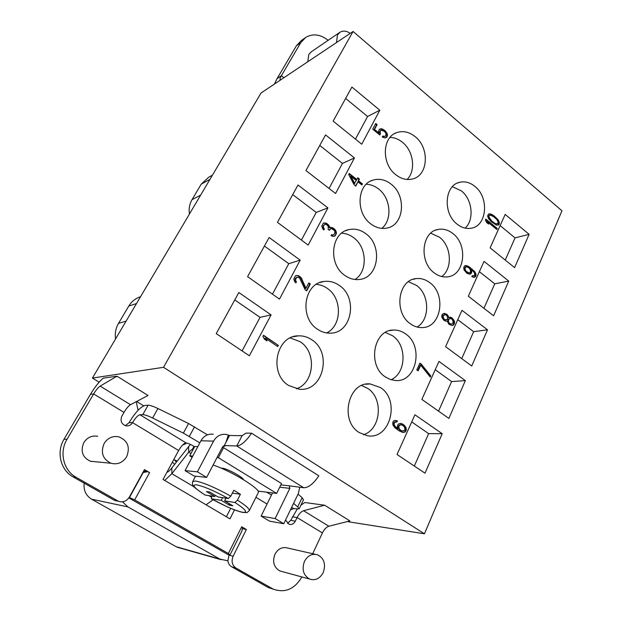 <?xml version="1.0" encoding="UTF-8"?>
<svg xmlns="http://www.w3.org/2000/svg" width="622" height="622" viewBox="0 0 622 622"><rect width="100%" height="100%" fill="white"/><g stroke="black" fill="none" stroke-linecap="round" stroke-linejoin="round"><path stroke-width="0.93" d="M345.715 230.692L348.888 229.619C330.966 232.714 327.911 264.07 344.697 275.313C349.447 278.726 354.439 280.102 359.671 279.433C378.744 277.692 382.864 245.558 365.845 233.701C360.488 229.72 354.835 228.36 348.888 229.619M189.438 214.061C188.668 208.774 189.523 203.985 192.004 199.685L201.217 184.174L208.689 177.254L212.452 175.155M115.552 338.974C114.751 333.361 115.739 328.159 118.507 323.378L128.77 306.102C131.615 301.468 135.542 298.327 140.564 296.678M84.141 483.146C83.418 490.245 85.89 495.586 91.574 499.178L176.15 546.707L180.73 548.231M92.421 378.075L261.046 92.997L353.078 31.473L163.516 367.314L92.421 378.075L99.123 382.188M182.635 444.994L185.721 443.781L186.18 442.926M185.721 443.781L184.858 443.261M125.395 425.681L129.081 422.68C135.246 412.417 140.619 406.656 145.19 405.396L148.098 405.225C150.026 405.21 153.3 406.306 157.902 408.514L188.559 423.52L207.476 434.84M117.993 501.169L114.106 500.135L73.101 476.887C60.513 470.146 56.143 451.976 64.043 439.202L90.478 394.278L93.65 393.944L67.013 439.311C59.059 452.202 63.467 470.559 76.164 477.354L118.382 501.246C122.969 502.685 126.67 501.246 129.477 496.924L144.483 469.602L149.583 472.603L147.515 471.678L142.811 472.634M273.4 589.213L267.374 587.036L231.672 566.79C229.557 565.515 228.29 563.524 227.877 560.811L229.036 554.715M297.184 509.154L290.699 520.365L287.473 523.405M226.4 516.75L230.669 508.329M91.232 461.462L92.103 461.4M90.478 394.278C94.832 387.039 99.085 381.675 103.221 378.176L116.081 376.294L117.558 376.543L115.809 376.846L100.158 386.114L130.511 404.704C128.459 405.972 126.289 408.53 124.003 412.386L121.858 416.141C120.046 420.954 121.445 424.181 126.056 425.837C128.84 426.163 131.009 425.09 132.564 422.626L178.638 450.515L163.026 479.461L229.977 518.857L234.51 509.869M301.88 576.952L301.841 577.022C294.564 589.189 285.055 593.24 273.299 589.166L235.963 568.049C232.092 565.227 231.143 561.285 233.126 556.231L246.382 529.509L241.701 526.764L228.367 553.51L134.671 499.894L149.583 472.603M300.877 505.227L304.803 502.522L324.63 505.212L349.906 520.909L328.875 526.228L303.567 510.716C301.149 511.572 298.988 513.842 297.083 517.543L295.349 521.166C293.841 523.872 291.765 524.921 289.106 524.315L285.545 520.031M328.875 526.228C326.41 527.013 324.256 529.252 322.406 532.922L312.718 553.712M295.123 549.739L287.683 548.052C282.357 546.606 278.112 548.674 274.947 554.249C272.226 561.814 273.859 567.373 279.846 570.926L282.077 571.532M97.615 436.279C91.831 435.322 87.228 437.429 83.83 442.592C80.254 451.168 82.438 457.388 90.392 461.236L95.314 461.718M129.174 497.444L134.671 499.894M129.5 497.499L143.122 472.673M147.515 471.678L143.76 470.908M144.506 471.344L143.317 471.717M241.701 526.764L242.316 527.402L242.075 530.683L229.984 554.972L227.512 554.311L128.855 497.919M122.472 501.806L127.899 506.899L219.9 559.1L227.877 560.811M136.241 401.688L138.084 410.256M143.682 405.816L136.63 401.478M100.158 386.114C98.175 387.452 96.006 390.064 93.65 393.944L124.003 412.386M163.516 367.314L424.437 533.8L561.969 210.796L353.078 31.473M348.157 521.734L424.437 533.8M197.384 471.834L185.053 470.613L200.937 440.773L213.579 441.122L197.384 471.834L206.644 477.393L222.653 446.744L225.04 445.997L224.285 445.531L229.526 435.493L242.082 435.68L246.001 433.137L251.56 433.192L318.837 475.822C313.527 483.729 308.496 487.71 303.738 487.749L289.238 485.813L289.844 488.348L275.134 518.554L261.108 516.104L272.537 492.912M117.558 376.543L148.02 395.468L130.511 404.704M129.081 422.68L132.564 422.626C135.402 417.898 137.859 415.271 139.934 414.742L142.811 414.633C144.724 414.664 147.989 415.791 152.608 418.015L183.366 433.114L199.833 442.848M178.638 450.515C181.352 445.85 183.832 443.315 186.071 442.918C188.241 443.268 191.078 444.551 194.585 446.759M224.285 445.531L236.757 445.982L242.082 435.68M293.584 503.385L297.689 506.907L299.12 508.897L293.662 508.625L291.648 507.397M193.978 446.363L192.587 448.967L193.388 449.006M257.998 491.085L276.658 493.425L281.517 483.535L223.578 447.669L222.202 447.615M197.827 446.612L194.733 446.487L189.726 455.872L192.128 457.326M298.055 494.117L302.113 497.686L303.474 499.824M166.867 472.339C168.189 471.95 169.853 470.465 171.843 467.899L190.402 444.403M188.567 446.495L188.738 452.124L192.587 448.967L193.201 449.348M174.658 464.3L172.372 462.13M190.993 453.492L188.738 452.124L171.859 473.692L164.698 480.448M194.274 486.987L171.859 473.692L171.843 467.899M206.053 504.776L213.113 499.769M290.443 509.892L293.662 508.625M303.567 510.716L324.63 505.212M242.222 528.653L246.382 529.509M228.367 553.51L229.984 554.972M261.108 516.104L269.551 521.15L283.764 523.732L298.311 493.588L299.788 487.321M283.764 523.732L275.134 518.554M251.56 433.192C246.04 441.332 241.103 445.593 236.757 445.982L303.738 487.749M213.579 441.122C216.596 436.022 220.802 433.783 226.198 434.397L229.51 435.524M200.937 440.773C203.899 435.812 208.02 433.635 213.299 434.242M206.644 477.393L194.095 476.024L185.053 470.613M173.624 459.813L175.956 460.537M223.578 447.669L218.353 457.683L216.985 457.598M192.797 456.066L189.726 455.872M276.658 493.425L218.353 457.683M221.331 468.234L222.194 468.187C226.649 468.312 243.015 477.136 243.404 479.616M213.097 465.031C231.026 470.862 260.968 489.195 258.317 492.546L258.223 492.741M211.737 496.037L211.449 498.821C224.542 506.02 234.867 510.499 242.409 512.24C248.38 512.94 245.9 509.682 234.976 502.475L237.441 500.127L240.419 494.241L233.818 490.26L230.816 496.154L228.352 498.517C214.287 490.812 203.619 486.241 196.342 484.795C191.444 484.693 194.359 488.114 205.081 495.05L214.777 496.496L206.45 491.543L209.707 492.002L218.081 496.986L228.352 498.517M215.36 495.369L214.777 496.496M234.976 502.475L224.589 500.858L232.853 505.779L229.471 505.227L229.059 503.517M229.471 505.227L221.253 500.345L222.622 497.662M224.589 500.858L225.973 498.16M240.419 494.241L232.356 493.137M221.253 500.345L211.449 498.821M116.081 376.294L115.809 376.846M281.369 79.414L280.18 79.624C279.721 79.212 280.125 77.906 281.385 75.713L300.768 42.669L296.375 45.803L301.312 40.554L304.772 38.074M328.144 40.313L328.121 40.298C320.377 34.264 312.913 33.3 305.729 37.39L300.768 42.669M319.856 45.966L311.28 51.82L308.776 54.433L307.804 61.741M274.434 84.048L277.078 78.621L296.375 45.803M350.202 33.401C346.641 30.828 343.258 30.424 340.047 32.196L337.474 34.902L336.494 42.56M286.851 61.998L290.21 56.283M311.886 339.861C307.742 337.023 303.279 335.686 298.49 335.841C276.191 335.375 268.362 373.394 288.678 385.516L299.431 389.248C323.067 391.93 332.56 352.736 311.886 339.861M339.488 285.56C334.659 282.116 329.497 280.747 324.008 281.463C304.01 283.127 298.964 317.492 317.344 329.131C321.481 331.977 325.874 333.322 330.523 333.151C351.788 333.205 358.155 297.876 339.488 285.56M391.051 184.112C385.282 179.68 379.303 178.343 373.107 180.085C356.989 184.104 355.356 212.981 370.821 223.904C376.061 227.8 381.473 229.184 387.071 228.041C404.199 225.086 406.702 195.596 391.051 184.112M415.169 136.653C409.113 131.841 402.924 130.503 396.603 132.657C382.056 137.268 381.442 164.076 395.81 174.743C401.408 179.058 407.107 180.434 412.915 178.879C428.364 175.124 429.685 147.826 415.169 136.653M474.889 186.382C469.952 182.409 464.821 181.056 459.502 182.332C444.442 185.364 442.716 213.548 457.139 224.169C461.687 227.714 466.391 229.067 471.258 228.212C487.049 225.988 489.382 197.438 474.889 186.382M452.769 233.46C448.135 229.852 443.261 228.515 438.145 229.44C421.63 231.687 418.746 262.01 434.249 272.879C438.448 276.044 442.841 277.365 447.428 276.852C464.766 275.585 468.366 244.804 452.769 233.46M429.693 282.582C425.448 279.395 420.931 278.081 416.141 278.617C397.994 279.752 393.57 312.594 410.341 323.751C414.104 326.472 418.077 327.755 422.26 327.592C441.309 327.662 446.58 294.26 429.693 282.582M405.583 333.89C401.82 331.176 397.777 329.893 393.469 330.041C373.55 329.629 367.089 365.417 385.36 376.924L390.344 379.506L395.631 380.532C416.522 382.429 423.994 345.949 405.583 333.89M380.384 387.522L370.113 383.93C348.328 381.395 339.184 420.643 359.221 432.562L367.431 435.758C390.219 440.104 400.576 400.039 380.384 387.522M271.083 314.903L238.848 292.527L216.238 333.625L249.368 355.776L271.083 314.903L260.05 317.352L234.782 299.928M247.587 276.65L279.472 299.112L300.169 260.144L269.124 237.495L247.587 276.65M327.926 207.88L298 185.014L277.451 222.357L308.17 245.076L327.926 207.88L316.217 212.421L292.713 194.616M354.439 157.957L325.563 134.912L305.946 170.568L335.569 193.489L354.439 157.957L342.458 163.407L319.762 145.455M351.904 87.033L333.151 121.119L361.747 144.203L379.801 110.218L351.904 87.033M414.928 414.773L397.03 454.495L424.997 473.194L442.211 433.713L414.928 414.773M448.874 418.427L465.342 380.641L438.969 361.398L421.856 399.394L448.874 418.427M461.983 310.308L445.593 346.687L471.725 366L487.5 329.808L461.983 310.308M508.742 281.082L484.033 261.364L468.327 296.22L493.611 315.782L508.742 281.082L494.754 283.834L479.383 271.682M490.113 247.851L514.604 267.631L529.12 234.331L505.173 214.427L490.113 247.851M278.314 345.342L263.541 335.258L262.904 336.471L264.474 339.192L267.001 340.918L265.431 338.197L277.684 346.547L278.314 345.342L263.394 335.546M305.184 289.821L306.685 290.902L310.285 284.005L308.784 282.924L305.985 288.289L301.157 277.684L298.132 275.499L295.504 275.725L293.778 278.99L294.789 281.836L295.901 282.901L296.406 281.937L295.396 279.884L296.818 277.202L299.446 277.77L305.184 289.821M335.942 230.917L334.488 229.052L332.07 227.481L329.948 227.66L328.781 225.242L327.125 223.741L325.858 223.041L323.331 223.174L321.776 226.113L322.764 228.904L323.837 229.969L324.319 229.052L323.339 227.03L323.533 225.895L324.7 224.464L325.57 224.355L326.643 224.651L328.198 226.346L328.214 229.417L329.372 230.295L330.632 228.686L331.495 228.577L334.496 230.591L334.986 231.975L334.224 234.206L332.972 235.054L331.518 234.727L331.044 235.645L333.073 236.407L334.9 235.995L336.432 233.071L335.942 230.917L335.46 231.081L332.848 228.344L330.593 227.372M348.685 174.541L354.097 184.757L355.784 186.079L357.992 181.873L361.911 184.959L362.463 183.91L358.536 180.823L359.454 179.074L357.774 177.744L356.857 179.494L349.245 173.491L348.685 174.541M380.439 133.823L380.058 131.584L381.208 130.13L384.443 131.359L385.803 133.194L386.005 135.036L384.863 136.49L382.794 135.993L382.266 137.003L384.878 137.936L386.837 137.151L387.522 135.091L387.148 133.582L385.15 130.744L382.538 129.073L381.193 128.684L379.226 129.462L378.526 131.53L378.899 133.038L374.53 129.462L377.103 124.594L375.735 123.475L372.718 129.174L379.817 134.997L380.439 133.823L379.933 134.057L379.552 131.825L381.208 130.13M401.027 423.419L398.648 423.854L397.924 424.639L397.303 426.801L397.878 428.737L394.993 426.257L394.045 424.321L394.573 422.354L396.968 421.926L397.411 420.946L395.11 420.394L393.819 420.806L392.731 422.385L392.948 425.121L395.009 427.819L398.826 430.673L402.426 432.352L405.07 432.096L406.228 430.323L406.011 427.609L403.973 424.927L401.027 423.419M421.234 364.08L419.889 363.108L416.787 369.872L418.139 370.844L420.721 365.2L430.261 377.056L430.774 375.929L421.234 364.08L419.733 363.442M447.202 321.061L448.882 324.256L452.14 325.5L453.982 324.482L454.612 322.313L454.247 320.835L451.813 317.795L450.359 317.173L448.835 317.469L447.335 314.646L444.069 313.387L442.203 314.39L441.721 316.209L442.094 317.702L443.766 320.167L445.756 321.177L447.202 321.061L446.487 321.216M471.81 276.681L473.878 277.373L475.659 276.432L476.11 274.683L474.983 271.931L468.623 266.449L465.964 265.524L464.813 265.788L463.771 267.312L463.989 269.839L466.881 273.276L469.54 274.193L470.683 273.921L471.717 272.397L471.321 269.513L473.917 272.032L474.78 273.874L474.329 275.624L472.207 275.818L471.81 276.681M497.289 228.492L485.852 219.115L485.401 220.102L486.653 222.505L488.612 224.107L487.353 221.712L496.838 229.487L497.289 228.492L496.721 228.647L485.65 219.558M491.092 221.595L496.488 225.125L498.533 224.993L499.217 224.208L499.069 221.603L497.756 219.387L493.79 215.663L490.579 213.921L488.519 214.03L487.609 216.013L488.472 218.532L491.092 221.595M354.742 183.521L350.948 176.321L356.305 180.543L354.245 183.723L350.458 176.531L350.948 176.321M401.501 424.772L403.25 425.72L404.642 427.438L404.938 429.18L404.316 430.556L401.944 430.999L399.448 429.289L398.772 426.77L399.402 425.394L401.501 424.772L398.865 425.401L398.251 427.555L399.658 430.059L402.955 431.17M452.769 323.331L451.347 324.186L449.294 323.362L448.306 320.929L449.286 318.775L450.134 318.448L452.186 319.273L453.166 321.698L452.769 323.331M443.509 315.377L445.204 314.724L446.666 315.346L447.731 317.601L447.335 319.234L445.647 319.887L444.178 319.273L443.105 317.01L443.509 315.377L442.965 315.463L444.092 314.856M468.988 267.903L470.255 269.606L470.543 271.239L469.991 272.444L468.77 272.887L465.839 271.052L464.953 268.479L465.505 267.273L466.733 266.838L468.988 267.903M491.714 220.973L488.908 216.845L489.04 215.826L490.369 215.103L493.658 216.689L496.729 219.449L497.888 221.3L498.012 223.212L496.69 223.936L494.941 223.399L491.714 220.973L491.155 221.129L488.348 217.008L488.48 215.982L489.662 215.196M296.406 388.82C314.522 382.895 316.831 352.184 300.201 341.735L290.272 337.933M326.659 332.941C341.999 325.656 342.403 298.474 327.491 288.515C324.031 286.034 320.299 284.651 316.295 284.363M355.069 279.496C367.967 271.394 367.042 247.144 353.584 237.635C349.875 234.859 345.886 233.382 341.61 233.203M381.822 228.383C392.622 219.823 390.772 198.045 378.549 188.948C374.708 185.947 370.588 184.392 366.187 184.275M407.122 179.478C416.11 170.7 413.622 151.029 402.473 142.306C398.585 139.149 394.426 137.516 390.002 137.408M465.155 228.118C474.485 219.799 472.425 199.468 461.438 190.931L452.388 186.693M441.791 276.541C452.847 268.533 451.463 246.079 439.459 237.2L430.735 233.203M417.137 327.048C430.152 319.584 429.716 294.68 416.553 285.436L408.405 281.735M391.067 379.747C406.275 373.161 407.146 345.397 392.637 335.779L385.383 332.451M363.458 434.739C381.068 429.46 383.72 398.383 367.664 388.361L361.67 385.523M242.09 350.909L260.05 317.352M272.459 294.167L288.779 263.689L264.42 246.048M301.413 240.076L316.217 212.421M329.046 188.45L342.458 163.407M355.457 139.118L367.571 116.485L345.638 98.431M414.314 466.057L428.636 433.612L411.702 421.934M438.549 411.15L451.611 381.574L435.221 369.709M461.742 358.622L473.63 331.689L457.769 319.669M483.947 308.302L494.754 283.834M505.243 260.066L515.039 237.884L500.135 225.615M300.169 260.144L288.779 263.689M379.801 110.218L367.571 116.485M442.211 433.713L428.636 433.612M465.342 380.641L451.611 381.574M487.5 329.808L473.63 331.689M529.12 234.331L515.039 237.884M277.373 346.337L277.855 345.412M265.431 338.197L264.988 338.275L266.185 340.358M295.637 282.652L295.139 278.835L296.818 277.202M305.985 288.289L305.511 288.406L300.69 277.816L297.674 275.632L296.103 275.53M306.389 290.692L309.81 284.13L308.605 283.259M334.449 236.135L335.857 234.183L335.46 231.081M333.454 234.906L331.37 235.015M329.092 230.086L330.632 228.686M323.58 229.72L323.059 226.066L324.7 224.464M329.948 227.66L329.466 227.831L328.299 225.413L326.643 223.912L325.384 223.212L323.292 223.22M356.857 179.494L356.367 179.696L349.02 173.911M361.639 184.742L361.965 184.112L358.047 181.025L358.964 179.276L357.549 178.164M355.512 185.869L357.992 181.873M379.56 134.78L379.933 134.057M378.899 133.038L378.401 133.279L374.032 129.703L376.605 124.843L375.494 123.933M385.85 137.804L387.016 135.324L385.827 132.432L383.572 130.099L379.692 129.057M384.863 136.49L382.6 136.366M403.398 432.469L404.533 432.096L405.699 430.323L405.474 427.609L403.437 424.927L400.506 423.426M396.478 421.84L396.883 420.954L394.939 420.449M397.878 428.737L395.211 427.026L393.516 424.321L394.045 422.361L395.95 421.747M429.926 376.637L430.23 375.968L420.697 364.134M417.751 370.564L420.177 365.254L420.721 365.2M448.835 317.469L448.291 317.554L446.79 314.74L443.68 313.48M451.93 325.493L452.769 325.267L453.92 323.487L453.695 320.921L452.038 318.464L449.17 317.337M451.347 324.186L449.519 324.031L447.949 322.126L448.151 319.381L450.134 318.448M446.752 319.755L445.095 319.972L443.634 319.358L442.561 317.103L442.965 315.463M473.847 275.943L472.098 276.059M469.517 274.185L471.165 272.514L470.768 269.637L471.321 269.513M473.847 277.365L475.099 276.549L475.55 274.807L474.43 272.055L468.071 266.574L464.813 265.788M469.509 272.763L468.218 273.004L466.469 272.335L464.688 270.236L464.401 268.603L464.961 267.398L465.995 266.955M496.48 229.191L496.721 228.647M487.493 223.189L486.801 221.867L487.353 221.712M498.012 225.102L498.86 223.174L498.012 220.67L496.543 218.788L491.948 214.994L490.019 214.085L488.457 214.092M497.398 223.834L494.381 223.555L491.155 221.129M296.01 277.941L295.543 278.073M295.606 278.71L295.139 278.835M295.396 279.884L294.937 280.017M295.699 280.903L295.24 281.027M296.406 281.937L295.948 282.069M298.132 275.499L297.674 275.632M299.446 276.184L298.98 276.316M300.053 276.619L299.586 276.751M301.157 277.684L300.69 277.816M301.864 278.718L301.398 278.85M310.285 284.005L309.81 284.13M335.266 229.891L334.784 230.062M336.23 231.905L335.748 232.068M336.432 233.071L335.95 233.234M336.339 234.02L335.857 234.183M335.577 235.481L335.095 235.645M332.202 234.984L331.72 235.147M332.972 235.054L332.49 235.217M329.761 229.565L329.279 229.736M323.922 225.164L323.44 225.335M323.533 225.895L323.059 226.066M323.339 227.03L322.865 227.201M323.634 228.025L323.16 228.196M324.319 229.052L323.844 229.223M324.303 222.886L323.829 223.057M325.858 223.041L325.384 223.212M327.125 223.741L326.643 223.912M327.708 224.184L327.226 224.355M328.781 225.242L328.299 225.413M329.458 226.268L328.976 226.439M332.07 227.481L331.596 227.652M333.33 228.181L332.848 228.344M334.488 229.052L334.006 229.223M359.454 179.074L358.964 179.276M358.536 180.823L358.047 181.025M362.463 183.91L361.965 184.112M379.972 132.478L379.474 132.719M377.103 124.594L376.605 124.843M374.53 129.462L374.032 129.703M381.193 128.684L380.687 128.925M382.538 129.073L382.04 129.314M384.069 129.858L383.572 130.099M385.15 130.744L384.653 130.985M386.332 132.191L385.827 132.432M387.148 133.582L386.643 133.823M387.522 135.091L387.016 135.324M387.358 136.148L386.853 136.381M386.837 137.151L386.332 137.384M384.054 136.545L383.556 136.786M380.586 130.581L380.081 130.822M380.058 131.584L379.552 131.825M402.589 423.979L402.053 423.986M403.973 424.927L403.437 424.927M405.179 426.264L404.642 426.264M406.011 427.609L405.474 427.609M406.399 429.157L405.863 429.157M406.228 430.323L405.699 430.323M405.793 431.303L405.256 431.303M405.07 432.096L404.533 432.096M396.494 420.573L395.957 420.581M397.411 420.946L396.883 420.954M395.125 421.957L394.597 421.965M394.573 422.354L394.045 422.361M394.037 423.535L393.508 423.543M394.045 424.321L393.516 424.321M394.332 425.292L393.804 425.292M394.993 426.257L394.465 426.257M395.74 427.019L395.211 427.026M397.326 428.356L396.789 428.356M400.77 424.787L400.234 424.795M399.946 424.997L399.417 424.997M399.402 425.394L398.865 425.401M398.772 426.77L398.243 426.77M398.788 427.547L398.251 427.555M399.075 428.519L398.539 428.519M399.448 429.289L398.92 429.289M400.195 430.059L399.658 430.059M401.027 430.626L400.49 430.626M401.944 430.999L401.415 430.992M430.774 375.929L430.23 375.968M445.095 313.434L444.551 313.527M446.557 314.056L446.013 314.149M447.335 314.646L446.79 314.74M448.205 315.789L447.661 315.875M448.742 316.917L448.19 317.002M450.359 317.173L449.815 317.267M451.813 317.795L451.269 317.881M452.591 318.378L452.038 318.464M453.718 319.716L453.166 319.801M454.247 320.835L453.695 320.921M454.612 322.313L454.06 322.398M454.464 323.401L453.92 323.487M453.982 324.482L453.43 324.567M453.321 325.182L452.769 325.267M449.286 318.775L448.742 318.861M448.703 319.296L448.151 319.381M448.376 320.011L447.832 320.105M448.306 320.929L447.762 321.014M448.501 322.04L447.949 322.126M449.294 323.362L448.742 323.44M450.071 323.945L449.519 324.031M443.175 316.093L442.631 316.186M443.105 317.01L442.561 317.103M443.564 318.324L443.019 318.41M444.178 319.273L443.634 319.358M444.699 319.661L444.155 319.747M445.647 319.887L445.095 319.972M473.109 276.067L472.557 276.184M471.857 271.34L471.305 271.456M471.717 272.397L471.165 272.514M471.328 273.26L470.768 273.377M470.683 273.921L470.131 274.045M465.964 265.524L465.411 265.648M467.208 265.804L466.656 265.928M468.623 266.449L468.071 266.574M470.457 267.662L469.905 267.787M472.215 269.046L471.663 269.171M473.886 270.601L473.334 270.725M474.983 271.931L474.43 272.055M475.744 273.237L475.192 273.353M476.11 274.683L475.55 274.807M475.97 275.74L475.41 275.865M475.659 276.432L475.099 276.549M475.021 277.101L474.462 277.218M465.505 267.273L464.961 267.398M464.953 268.479L464.401 268.603M464.968 269.194L464.416 269.318M465.24 270.111L464.688 270.236M465.839 271.052L465.287 271.176M466.516 271.822L465.964 271.946M467.021 272.218L466.469 272.335M467.853 272.638L467.301 272.763M468.77 272.887L468.218 273.004M489.623 213.812L489.071 213.976M490.579 213.921L490.019 214.085M491.699 214.396L491.147 214.559M492.507 214.831L491.948 214.994M493.79 215.663L493.238 215.826M495.975 217.467L495.415 217.622M497.102 218.625L496.543 218.788M497.756 219.387L497.196 219.55M498.572 220.515L498.012 220.67M499.069 221.603L498.51 221.759M499.427 223.018L498.86 223.174M499.217 224.208L498.657 224.363M490.33 219.605L489.771 219.768M493.409 222.365L492.857 222.528M494.941 223.399L494.381 223.555M496.69 223.936L496.131 224.091M489.04 215.826L488.48 215.982M488.908 216.845L488.348 217.008M489.164 217.747L488.612 217.902M304.438 561.433C301.631 569.449 303.357 575.327 309.593 579.059C315.346 580.831 319.895 578.654 323.246 572.512C326.014 564.271 324.148 558.377 317.648 554.832C312.104 553.323 307.703 555.524 304.438 561.433M91.1 461.431L91.838 461.376M104.146 443.47C100.406 452.591 102.716 459.192 111.097 463.273C117.644 464.836 122.829 462.651 126.655 456.727C130.387 447.07 127.704 440.415 118.623 436.761C112.535 435.75 107.707 437.989 104.146 443.47M267.056 504.038L255.945 497.312M322.406 532.922L297.083 517.543L292.426 516.773M117.511 500.819L114.106 500.135M76.164 477.354L73.101 476.887M67.013 439.311L64.043 439.202M139.934 414.742L186.071 442.918M223.453 445.935L225.04 445.997M280.841 484.903L289.238 485.813M271.472 495.073L266.737 492.181M148.098 405.225L142.811 414.633M157.902 408.514L152.608 418.015M208.79 495.602L211.27 497.071M295.349 521.166L290.699 520.365M271.923 588.451L267.374 587.036M235.963 568.049L231.672 566.79M233.126 556.231L228.857 555.081M302.113 497.686L297.689 506.907M279.713 487.205L289.844 488.348M228.391 435.011L225.934 442.374M194.515 426.809L189.352 436.411M188.559 423.52L183.366 433.114M176.283 462.216C174.883 460.653 175.031 460.187 176.749 460.801L177.239 460.995M249.228 510.771L249.321 510.584C249.577 508.866 245.62 505.383 237.441 500.127M230.816 496.154C215.235 487.562 203.448 482.517 195.432 481.008L192.711 481.576C192.26 483.698 192.416 485.043 193.17 485.588C192.61 486.124 196.544 489.265 204.98 495.011M277.078 78.621L281.385 75.713L283.881 77.734M91.574 499.178L127.899 506.899M219.9 559.1L176.15 546.707M128.77 306.102L136.513 303.536M118.507 323.378L126.087 321.154M192.004 199.685L200.642 195.114M201.217 184.174L209.979 179.33M118.382 501.246L114.977 500.562M273.299 589.166L268.751 587.743M303.513 499.73L299.12 508.897M224.503 445.787L224.006 445.764M173.725 459.635L176.469 460.684M211.371 498.805L227.123 506.782C232.644 509.123 235.474 510.608 242.829 512.435C249.15 512.326 245.309 513.803 249.321 510.584L258.317 492.546M192.789 481.42L195.549 476.18M177.192 547.228L221.028 559.676M322.383 44.24L323.751 43.315M324.342 42.91L325.718 41.969M332.303 37.476L334.247 36.146M337.901 33.658L339.542 32.538M319.933 45.919L320.369 45.616M320.447 45.569L322.313 44.294M323.829 43.26L324.264 42.957M325.796 41.915L326.231 41.62M326.309 41.565L328.214 40.267M328.292 40.212L329.691 39.256M329.769 39.202L330.212 38.906M330.29 38.852L331.705 37.888M331.783 37.833L332.226 37.53M334.333 36.092L335.763 35.112M335.849 35.057L336.284 34.762M336.37 34.7L337.824 33.712M293.327 336.727L298.49 335.841M319.933 282.52L324.008 281.463M370.611 181.088L373.107 180.085M394.643 133.567L396.603 132.657M457.458 183.055L459.502 182.332M435.641 230.171L438.145 229.44M413.078 279.317L416.141 278.617M389.753 330.624L393.469 330.041M365.674 384.256L370.113 383.93M279.846 570.926L309.593 579.059M299.252 550.672L301.219 551.115M303.365 551.597L305.355 552.048M305.441 552.072L307.455 552.523M309.647 553.02L311.684 553.479M311.77 553.502L313.83 553.969M295.209 549.755L297.137 550.19M297.526 550.276L299.174 550.649M301.584 551.193L303.279 551.582M307.789 552.6L309.562 552.997M314.141 554.039L315.338 554.303M90.392 461.236L111.097 463.273"/></g></svg>
